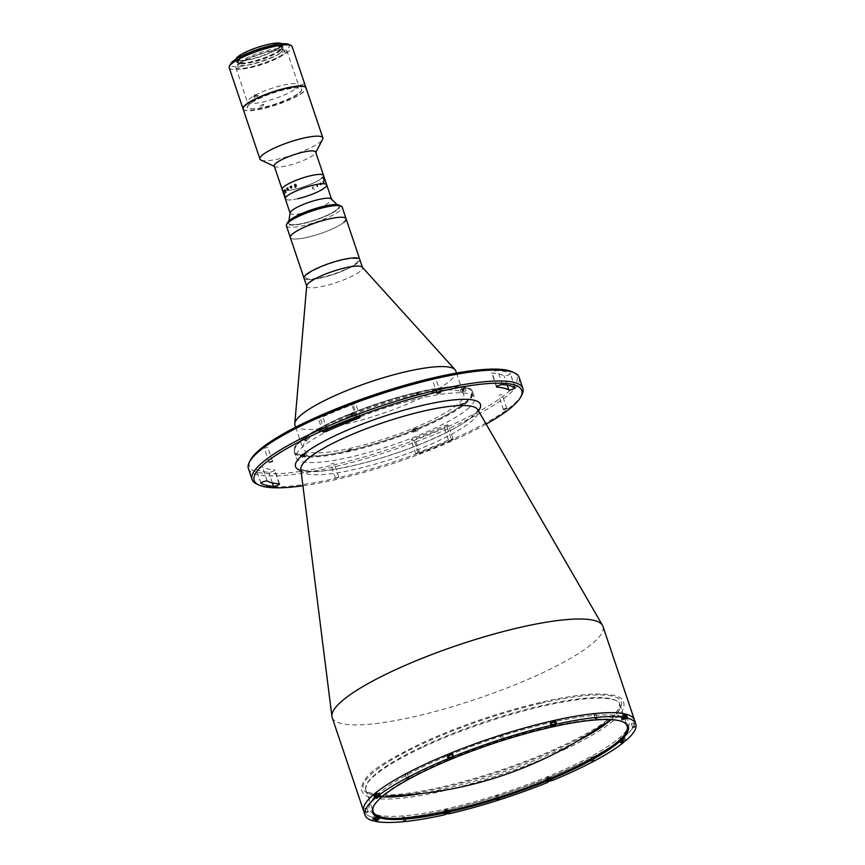 <?xml version="1.0" encoding="UTF-8"?>
<svg xmlns="http://www.w3.org/2000/svg" width="865" height="865" viewBox="0 0 865 865"><rect width="100%" height="100%" fill="white"/><g stroke="black" fill="none" stroke-linecap="round" stroke-linejoin="round"><path stroke-width="0.65" stroke-dasharray="4.33 3.24" d="M540.744 703.31A136.129 27.15 161.4 0 0 389.639 761.038A136.129 27.15 161.4 0 0 389.131 795.822A136.129 27.15 161.4 0 0 443.832 787.496A136.129 27.15 161.4 0 0 604.938 723.194A136.129 27.15 161.4 0 0 540.744 703.31M332.182 717.528A142.855 28.491 161.4 0 0 444.459 708.954A142.855 28.491 161.4 0 0 592.06 643.852A142.855 28.491 161.4 0 0 602.97 626.401M363.7 811.186A142.855 28.491 161.4 0 0 475.977 802.612A142.855 28.491 161.4 0 0 623.579 737.51A142.855 28.491 161.4 0 0 634.488 720.048A142.855 28.491 161.4 0 1 623.579 737.51A142.855 28.491 161.4 0 1 475.977 802.612A142.855 28.491 161.4 0 1 363.7 811.186M302.923 485.773A141.179 28.156 161.4 0 0 486.152 424.11M521.876 394.818A142.855 28.491 -18.6 0 1 511.961 405.815A142.855 28.491 -18.6 0 1 378.156 466.851A142.855 28.491 -18.6 0 1 256.754 484.032M248.396 468.571A142.855 28.491 161.4 0 0 360.673 459.996A142.855 28.491 161.4 0 0 508.274 394.894A142.855 28.491 161.4 0 0 519.184 377.443M512.437 371.928A141.179 28.156 -18.6 0 1 506.285 393.661A141.179 28.156 -18.6 0 1 347.027 461.64A141.179 28.156 -18.6 0 1 250.439 460.094M355.191 403.371A3.363 0.67 -18.6 0 1 353.039 404.463A131.091 26.145 161.4 0 0 322.807 416.833A3.363 0.67 -18.6 0 1 318.071 417.784A3.363 0.67 -18.6 0 1 319.704 416.595A137.816 27.485 -18.6 0 1 351.493 403.598A3.363 0.67 -18.6 0 1 355.45 402.96A3.363 0.67 -18.6 0 1 355.191 403.371M510.091 374.069A3.363 0.67 -18.6 0 1 506.901 375.518A3.363 0.67 -18.6 0 1 504.068 375.897A131.091 26.145 161.4 0 0 492.12 373.053A3.363 0.67 -18.6 0 1 491.731 372.891A3.363 0.67 -18.6 0 1 494.012 371.431A3.363 0.67 -18.6 0 1 497.71 370.577A137.816 27.485 -18.6 0 1 510.264 373.561A3.363 0.67 -18.6 0 1 510.35 373.658A3.363 0.67 -18.6 0 1 510.091 374.069M448.2 425.515A3.363 0.67 -18.6 0 1 446.827 426.294A137.816 27.485 -18.6 0 1 415.038 439.29A3.363 0.67 -18.6 0 1 411.08 439.928A3.363 0.67 -18.6 0 1 413.492 438.425A131.091 26.145 161.4 0 0 443.723 426.056A3.363 0.67 -18.6 0 1 448.459 425.104A3.363 0.67 -18.6 0 1 448.2 425.515M451.552 440.339A3.363 0.67 161.4 0 0 452.936 439.561A3.363 0.67 161.4 0 0 453.184 439.15A3.363 0.67 161.4 0 0 448.448 440.101A131.091 26.145 -18.6 0 1 418.217 452.471A3.363 0.67 161.4 0 0 415.805 453.974A3.363 0.67 161.4 0 0 419.763 453.336A137.816 27.485 161.4 0 0 451.552 440.339L446.827 426.294M264.56 448.243L267.772 447.335L264.56 448.243M432.554 379.54L435.765 378.632L432.554 379.54M498.889 395.327L502.1 394.418L498.889 395.327M274.54 470.409A3.363 0.67 -18.6 0 1 271.772 471.728A3.363 0.67 -18.6 0 1 268.82 472.312A137.816 27.485 -18.6 0 1 256.267 469.317A3.363 0.67 -18.6 0 1 256.181 469.219A3.363 0.67 -18.6 0 1 258.873 467.619A3.363 0.67 -18.6 0 1 262.463 466.981A131.091 26.145 161.4 0 0 274.4 469.825A3.363 0.67 -18.6 0 1 274.8 469.998A3.363 0.67 -18.6 0 1 274.54 470.409M330.895 464.04L334.106 463.132L330.895 464.04M335.62 478.086L338.831 477.177L335.62 478.086M467.381 409.167A94.112 18.77 161.4 0 0 474.571 397.662A94.112 18.77 161.4 0 0 400.592 403.317A94.112 18.77 161.4 0 0 303.345 446.21A94.112 18.77 161.4 0 0 296.165 457.704A94.112 18.77 161.4 0 0 370.134 452.06A94.112 18.77 161.4 0 0 467.381 409.167M465.284 402.917A94.112 18.77 161.4 0 0 472.463 391.423A94.112 18.77 161.4 0 0 398.495 397.067A94.112 18.77 161.4 0 0 301.247 439.961A94.112 18.77 161.4 0 0 294.068 451.465A94.112 18.77 161.4 0 0 368.036 445.81A94.112 18.77 161.4 0 0 465.284 402.917M374.188 816.528L376.016 816.117L374.188 816.528M375.886 793.443L377.713 793.021L375.886 793.443M449.216 754.172L451.043 753.75L449.216 754.172M551.232 721.724L553.059 721.313L551.232 721.724M622.162 715.117L624 714.695L622.162 715.117M620.465 738.213L622.303 737.791L620.465 738.213M547.134 777.484L548.961 777.062L547.134 777.484M445.118 809.921L446.956 809.51L445.118 809.921M379.724 792.567A136.973 27.323 161.4 0 0 447.313 808.656A136.973 27.323 161.4 0 0 618.453 738.667A136.973 27.323 161.4 0 0 550.875 722.578A136.973 27.323 161.4 0 0 379.724 792.567A136.973 27.323 161.4 0 0 447.313 808.656A136.973 27.323 161.4 0 0 618.453 738.667A136.973 27.323 161.4 0 0 550.875 722.578A136.973 27.323 161.4 0 0 379.724 792.567M464.548 403.09A93.279 18.608 -18.6 0 1 359.321 448.005A93.279 18.608 -18.6 0 1 295.506 446.978A93.279 18.608 -18.6 0 1 301.982 439.798A93.279 18.608 -18.6 0 1 389.347 399.944A93.279 18.608 -18.6 0 1 468.614 388.72A93.279 18.608 -18.6 0 1 464.548 403.09M301.507 440.739A94.112 18.77 161.4 0 0 294.976 447.994A94.112 18.77 161.4 0 0 359.364 449.022A94.112 18.77 161.4 0 0 465.543 403.706A94.112 18.77 161.4 0 0 469.641 389.207A94.112 18.77 161.4 0 0 389.661 400.538A94.112 18.77 161.4 0 0 301.507 440.739M301.625 454.428L306.21 453.13L301.625 454.428M302.523 457.077L307.107 455.779L302.523 457.077M349.698 414.465L354.282 413.167L349.698 414.465M350.595 417.125L355.18 415.827L350.595 417.125M460.504 389.445L465.1 388.147L460.504 389.445M461.402 392.104L465.986 390.796L461.402 392.104M412.432 429.408L417.027 428.11L412.432 429.408M413.329 432.057L417.914 430.759L413.329 432.057M294.943 425.104A84.878 16.932 161.4 0 0 361.657 420.012A84.878 16.932 161.4 0 0 449.346 381.324A84.878 16.932 161.4 0 0 455.823 370.955M309.302 438.144A84.878 16.932 161.4 0 0 302.826 448.513A84.878 16.932 161.4 0 0 369.528 443.421A84.878 16.932 161.4 0 0 457.228 404.744A84.878 16.932 161.4 0 0 463.705 394.375A84.878 16.932 161.4 0 0 396.992 399.468A84.878 16.932 161.4 0 0 309.302 438.144M306.707 285.828A29.41 5.871 161.4 0 0 306.761 286.347A29.41 5.871 161.4 0 0 329.879 284.574A29.41 5.871 161.4 0 0 360.272 271.178A29.41 5.871 161.4 0 0 362.522 267.577A29.41 5.871 161.4 0 0 362.251 267.134M304.004 278.152A29.41 5.871 161.4 0 0 327.121 276.378A29.41 5.871 161.4 0 0 357.515 262.982A29.41 5.871 161.4 0 0 359.754 259.381A29.41 5.871 161.4 0 1 347.33 268.939A29.41 5.871 161.4 0 1 304.004 278.152M307.107 438.642L302.707 439.636L307.107 438.642M419.449 392.688L415.059 393.683L419.449 392.688M463.813 403.252L459.423 404.247L463.813 403.252M351.471 449.205L347.07 450.189L351.471 449.205M343.838 222.348A29.41 5.871 161.4 0 1 313.454 235.756A29.41 5.871 161.4 0 1 290.337 237.518A29.41 5.871 161.4 0 0 333.652 228.317A29.41 5.871 161.4 0 0 346.087 218.758M317.325 268.604A27.734 5.536 161.4 0 0 309.93 279.049A27.734 5.536 161.4 0 0 346.443 268.928A27.734 5.536 161.4 0 0 353.828 258.484A27.734 5.536 161.4 0 0 317.325 268.604M497.786 795.584L495.883 796.124L497.786 795.584M366.717 807.802L364.814 808.343L366.717 807.802M404.193 816.722L402.279 817.263L404.193 816.722M407.329 774.045L405.415 774.586L407.329 774.045M502.219 735.239L500.316 735.78L502.219 735.239M595.823 714.101L593.909 714.641L595.823 714.101M633.288 723.021L631.385 723.562L633.288 723.021M592.687 756.778L590.773 757.318L592.687 756.778M622.941 739.521A142.855 28.491 161.4 0 0 623.979 738.678A142.855 28.491 161.4 0 0 624.973 737.834L619.232 740.029L622.941 739.521L623.611 741.532M552.605 780.414L551.686 777.678L550.821 777.473L546.096 778.976L546.885 781.841M546.064 779.419L546.939 779.625A142.855 28.491 161.4 0 0 551.686 777.678M546.939 779.625L547.588 781.549M448.503 813.122L447.832 811.143L448.978 810.029L443.139 812.203A142.855 28.491 161.4 0 0 447.832 811.143M443.139 812.203L444.069 814.927M374.891 820.582L374.231 818.625L376.437 817.717L377.183 819.923M376.437 817.717L378.048 816.636L372.35 818.171A142.855 28.491 161.4 0 0 374.231 818.625M372.35 818.171L373.269 820.907M624.746 714.955L620.929 716.934L625.795 715.733M623.276 721.972A134.032 26.729 161.4 0 0 622.778 721.724A134.032 26.729 161.4 0 0 508.88 737.856A134.032 26.729 161.4 0 0 383.346 795.108A134.032 26.729 161.4 0 0 374.037 805.434A134.032 26.729 161.4 0 0 373.788 805.942M611.177 719.658A134.032 26.729 161.4 0 0 619.956 704.521A134.032 26.729 161.4 0 0 514.599 712.565A134.032 26.729 161.4 0 0 376.124 773.656A134.032 26.729 161.4 0 0 365.884 790.026A134.032 26.729 161.4 0 0 382.016 796.773M421.839 793.486A134.032 26.729 161.4 0 0 577.485 741.11M445.151 811.175L447.713 810.591L445.151 811.175M547.167 778.727L549.729 778.154L547.167 778.727M625.892 740.57L624.973 737.834M622.541 715.852L623.46 718.588L623.2 717.831L624.346 717.507L624.552 718.134M622.195 716.371L624.757 715.788L622.195 716.371M551.254 722.978L553.816 722.394L551.254 722.978M551.135 722.437L549.989 723.551L554.822 722.21M449.249 755.415L451.811 754.842L449.249 755.415M448.427 756.129L453.076 754.269L452.027 753.956M452.903 754.161L453.822 756.886M375.118 795.486L379.746 793.54L376.037 794.048M374.21 817.782L376.783 817.209L374.21 817.782M373.821 816.614L376.383 816.041L373.821 816.614M375.518 793.519L378.081 792.946L375.518 793.519M448.849 754.248L451.411 753.674L448.849 754.248M550.864 721.81L553.427 721.226L550.864 721.81M621.794 715.193L624.357 714.62L621.794 715.193M620.108 738.288L622.67 737.715L620.108 738.288M546.767 777.559L549.329 776.986L546.767 777.559M444.761 810.008L447.324 809.424L444.761 810.008M286.391 225.819A29.41 5.871 161.4 0 0 309.508 224.046A29.41 5.871 161.4 0 0 339.902 210.649A29.41 5.871 161.4 0 0 342.151 207.049M339.123 205.146A27.734 5.536 -18.6 0 1 337.912 209.417A27.734 5.536 -18.6 0 1 306.632 222.77A27.734 5.536 -18.6 0 1 287.656 222.467M290.683 220.078A26.469 5.277 161.4 0 0 303.734 223.192A26.469 5.277 161.4 0 0 336.809 209.665A26.469 5.277 161.4 0 0 323.748 206.551A26.469 5.277 161.4 0 0 290.683 220.078A26.469 5.277 161.4 0 0 288.618 222.759A26.469 5.277 161.4 0 0 308.21 222.078A26.469 5.277 161.4 0 0 336.809 209.665A26.469 5.277 161.4 0 0 338.529 205.967A26.469 5.277 161.4 0 0 316.763 208.389A26.469 5.277 161.4 0 0 290.683 220.078M449.108 812.646L445.356 813.9M446.178 813.489L448.167 812.819M448.448 810.429L444.242 811.619L448.448 810.429M446.275 813.651L445.107 813.392L449.313 812.203L448.275 812.981M550.486 777.603L546.258 779.181L550.486 777.603M549.405 780.479L550.302 780.349L549.967 779.333L549.059 779.462L549.405 780.479L548.28 781.009M621.827 740.829L623.135 740.116L621.827 740.829M624.465 740.894L620.702 742.192M621.643 741.727L623.449 741.121M622.649 738.451L623.968 738.44L619.589 739.91L622.649 738.451M621.784 741.9L620.281 741.954L623.341 740.494L624.66 740.483L623.438 741.348M625.665 715.344L621.286 716.815L624.844 715.258M623.243 718.674L624.757 718.047M552.043 725.13L551.438 725.681M554.725 721.951L551.232 722.718M552.389 725.454L551.037 725.476L551.924 724.762M555.168 724.34L554.379 724.784M452.146 754.28L448.481 755.967M450.243 757.913L449.897 756.897L451 757.362M378.037 795.4L376.686 795.973L378.037 795.4M379.876 796.157L376.935 796.73M377.767 796.6L378.848 796.351M376.124 794.319L379.378 793.67L374.999 795.14M377.194 797.13L376.091 797.303M376.816 796.373L380.07 795.713L378.848 796.579M376.307 817.685L373.302 818.236L374.686 817.306L377.691 816.755L376.307 817.685M376.999 819.404L376.664 818.398L375.518 818.723L375.864 819.739L377.162 819.447M375.28 820.085L375.864 819.739M415.86 428.802L416.249 429.97L415.449 430.046L415.049 428.878L413.621 429.646L415.049 428.878M414.421 429.57L414.822 430.738L415.935 430.316L415.535 429.148M416.141 428.467L413.329 429.97L416.141 428.467M349.784 450.925L348.779 451.368L348.39 450.2L349.395 449.746L349.784 450.925M350.757 450.989L350.379 449.562L350.757 450.989M304.75 453.801L305.15 454.968L304.037 455.26L303.647 454.093L302.815 454.536L305.031 453.963L303.647 454.093M305.291 454.114L302.566 454.374L305.291 454.114M303.096 454.687L303.496 455.855L304.599 455.574L304.21 454.406M306.556 440.253L305.604 439.042L306.556 440.253M304.815 441.031L305.972 440.663L305.572 439.485L304.426 439.853L304.815 441.031M350.887 414.703L351.276 415.881L352.077 415.805L351.687 414.638L353.115 413.859L351.687 414.638M352.315 413.935L352.715 415.114L351.59 415.535L351.201 414.357M350.595 415.038L353.407 413.535L350.595 415.038M417.741 394.927L418.746 394.483L418.346 393.315L417.341 393.759L417.741 394.927M416.768 394.862L416.368 393.683L416.768 394.862M461.986 389.704L462.375 390.883L463.489 390.591L463.089 389.423L463.921 388.98L461.705 389.553L463.089 389.423M461.445 389.391L464.17 389.142L461.445 389.391M463.64 388.818L464.029 389.996L462.926 390.277L462.526 389.109M460.969 405.599L460.569 404.431L460.969 405.599M462.71 404.82L461.553 405.188L461.164 404.02L462.321 403.652L462.71 404.82M290.11 212.801A21.852 4.357 161.4 0 0 290.153 213.255A21.852 4.357 161.4 0 0 307.324 211.947A21.852 4.357 161.4 0 0 329.9 201.988A21.852 4.357 161.4 0 0 331.565 199.318A21.852 4.357 161.4 0 0 331.317 198.939M297.733 198.712A21.852 4.357 161.4 0 1 285.288 198.82A21.852 4.357 161.4 0 0 302.458 197.512A21.852 4.357 161.4 0 0 325.035 187.554A21.852 4.357 161.4 0 0 326.711 184.883M274.237 165.961A21.852 4.357 161.4 0 0 274.951 166.653A21.852 4.357 161.4 0 0 293.516 164.026A21.852 4.357 161.4 0 0 313.984 154.694A21.852 4.357 161.4 0 0 315.498 153.008A21.852 4.357 161.4 0 0 315.649 152.024M261.025 160.101A33.194 6.617 161.4 0 0 289.234 156.111A33.194 6.617 161.4 0 0 320.32 141.925A33.194 6.617 161.4 0 0 322.623 139.373M243.13 109.098A33.194 6.617 161.4 0 0 269.22 107.109A33.194 6.617 161.4 0 0 303.507 91.982A33.194 6.617 161.4 0 0 306.048 87.927M299.485 92.89A28.567 5.698 161.4 0 0 285.385 89.528A28.567 5.698 161.4 0 0 249.682 104.135A28.567 5.698 161.4 0 0 263.782 107.487A28.567 5.698 161.4 0 0 299.485 92.89M323.553 175.519A21.852 4.357 161.4 0 1 294.587 189.349A21.852 4.357 161.4 0 1 285.039 190.57A21.852 4.357 161.4 0 1 284.509 190.538A21.852 4.357 161.4 0 1 282.141 189.457A21.852 4.357 161.4 0 0 284.509 190.527A21.852 4.357 161.4 0 0 285.039 190.57A21.852 4.357 161.4 0 0 304.199 186.624A21.852 4.357 161.4 0 0 321.888 178.19M287.742 187.9L287.786 188.019A21.841 4.357 161.4 0 0 287.731 188.051L288.218 189.63M287.061 188.321L287.104 188.429A21.841 4.357 161.4 0 0 287.05 188.462L287.688 189.997M287.959 189.576L287.212 189.738M285.212 196.128L285.428 196.301A21.852 4.357 161.4 0 0 285.45 196.301L284.585 193.587A21.852 4.357 161.4 0 0 284.726 193.619L284.682 193.501A21.852 4.357 161.4 0 1 284.228 193.382L284.261 193.49A21.852 4.357 161.4 0 0 284.39 193.533L285.234 196.041A21.852 4.357 161.4 0 1 285.104 195.998L285.147 196.117A21.852 4.357 161.4 0 0 285.212 196.128M284.131 195.371L283.331 192.884A21.852 4.357 161.4 0 0 283.385 192.96L283.342 192.841A21.852 4.357 161.4 0 1 283.201 192.603M283.233 192.711A21.852 4.357 161.4 0 0 283.266 192.787L284.109 195.295A21.852 4.357 161.4 0 1 284.077 195.22M311.076 175.649A21.766 4.336 161.4 0 0 287.742 184.223A21.766 4.336 161.4 0 0 284.477 190.495A21.766 4.336 161.4 0 0 285.028 190.538A21.766 4.336 161.4 0 0 294.619 189.327A21.766 4.336 161.4 0 0 321.812 178.201A21.766 4.336 161.4 0 0 311.076 175.649M312.795 186.818L312.351 188.602L314.363 189.359L314.244 188.624L313.736 189.5L312.643 188.483L312.849 186.927L313.8 187.294L312.795 186.818M316.882 184.937L316.558 185.64L317.833 186.094L316.979 186.591L317.682 186.71L317.898 184.959A21.852 4.357 161.4 0 0 317.952 184.926L316.882 184.937M320.407 183.337L320.461 183.153A21.852 4.357 161.4 0 0 320.504 183.131L320.472 183.012A21.852 4.357 161.4 0 1 320.039 183.272L320.082 183.391A21.852 4.357 161.4 0 0 320.126 183.358L320.688 184.894A21.852 4.357 161.4 0 1 320.601 184.948L320.645 185.056A21.852 4.357 161.4 0 0 320.72 185.013L320.937 184.969A21.852 4.357 161.4 0 0 320.958 184.959L321.11 182.742A21.852 4.357 161.4 0 0 321.164 182.71L321.12 182.602A21.852 4.357 161.4 0 1 320.72 182.861L320.764 182.969A21.852 4.357 161.4 0 0 320.807 182.937L321.25 184.591L320.45 183.164A21.841 4.357 161.4 0 0 320.504 183.131L320.461 183.012A21.841 4.357 161.4 0 1 320.039 183.272L320.072 183.391A21.841 4.357 161.4 0 0 320.126 183.358L320.688 184.894A21.841 4.357 161.4 0 1 320.601 184.948L320.634 185.056A21.841 4.357 161.4 0 0 320.71 185.013L320.926 184.969A21.841 4.357 161.4 0 0 320.947 184.959L321.12 182.602A21.841 4.357 161.4 0 1 320.72 182.861L320.753 182.969A21.841 4.357 161.4 0 0 320.807 182.937L321.239 184.591L320.407 183.337M324.115 182.958L323.467 180.969A21.852 4.357 161.4 0 0 323.499 180.936L323.456 180.817A21.852 4.357 161.4 0 1 323.305 180.958L323.553 182.515A21.852 4.357 161.4 0 1 323.423 182.623L323.056 181.326A21.852 4.357 161.4 0 0 323.099 181.293L323.056 181.185A21.852 4.357 161.4 0 1 322.764 181.423L322.796 181.542A21.852 4.357 161.4 0 0 322.84 181.509L323.683 184.018A21.852 4.357 161.4 0 1 323.64 184.04L323.683 184.159A21.852 4.357 161.4 0 0 324.051 183.856L323.456 180.969A21.841 4.357 161.4 0 0 323.488 180.936L323.456 180.817A21.841 4.357 161.4 0 1 323.294 180.969L323.553 182.515A21.841 4.357 161.4 0 1 323.413 182.623L323.056 181.326A21.841 4.357 161.4 0 0 323.088 181.293L323.045 181.185A21.841 4.357 161.4 0 1 322.753 181.423L322.796 181.542A21.841 4.357 161.4 0 0 322.829 181.509L323.672 184.018A21.841 4.357 161.4 0 1 323.64 184.05L323.672 184.159A21.841 4.357 161.4 0 0 324.04 183.856L324.105 182.958M324.948 181.163L324.97 181.347A21.852 4.357 161.4 0 1 324.916 181.445L324.948 181.553A21.852 4.357 161.4 0 0 324.981 181.509L325.099 181.488A21.852 4.357 161.4 0 0 325.099 181.477L324.516 179.65A21.852 4.357 161.4 0 0 324.559 179.563L324.526 179.444A21.852 4.357 161.4 0 1 324.353 179.779L324.386 179.888A21.852 4.357 161.4 0 0 324.451 179.79L324.948 181.163M285.904 192.365L285.947 192.484A21.841 4.357 161.4 0 0 285.58 192.787L285.082 192.398M285.028 189.749A21.841 4.357 161.4 0 0 285.018 189.749L285.061 189.857A21.841 4.357 161.4 0 0 285.028 189.889L285.872 192.398M284.488 190.213A21.841 4.357 161.4 0 0 284.477 190.213L285.147 191.392M323.586 182.623L323.964 183.78A21.841 4.357 161.4 0 1 323.899 183.834L323.456 182.742A21.841 4.357 161.4 0 0 323.586 182.623M316.947 185.045L317.736 185.802L316.947 185.045M260.127 106.179L261.965 105.768L260.127 106.179L262.117 103.714L261.879 104.719L263.706 104.308L263.457 105.325L261.706 106.784L261.965 105.768M263.706 104.308L261.879 104.719M229.203 67.719A33.194 6.617 161.4 0 0 255.294 65.729A33.194 6.617 161.4 0 0 289.58 50.602A33.194 6.617 161.4 0 0 292.121 46.548M243.087 108.979A33.194 6.617 161.4 0 0 269.426 106.784A33.194 6.617 161.4 0 0 303.431 91.744A33.194 6.617 161.4 0 0 306.005 87.808M288.456 44.277A31.097 6.206 -18.6 0 1 287.094 49.056A31.097 6.206 -18.6 0 1 252.018 64.032A31.097 6.206 -18.6 0 1 230.75 63.696M239.237 59.025A23.528 4.693 161.4 0 0 237.442 61.902A23.528 4.693 161.4 0 0 255.932 60.496A23.528 4.693 161.4 0 0 280.249 49.77A23.528 4.693 161.4 0 0 282.044 46.894A23.528 4.693 161.4 0 0 263.544 48.31A23.528 4.693 161.4 0 0 239.237 59.025M239.497 59.815A23.528 4.693 161.4 0 0 237.702 62.68A23.528 4.693 161.4 0 0 256.191 61.274A23.528 4.693 161.4 0 0 280.509 50.548A23.528 4.693 161.4 0 0 282.304 47.672A23.528 4.693 161.4 0 0 263.814 49.089A23.528 4.693 161.4 0 0 239.497 59.815M256.635 96.318L258.235 95.539L256.635 96.318L257.456 96.977L254.84 97.031M249.607 103.897A28.567 5.698 161.4 0 0 263.706 107.249A28.567 5.698 161.4 0 0 299.409 92.652A28.567 5.698 161.4 0 0 285.309 89.3A28.567 5.698 161.4 0 0 249.607 103.897M258.235 95.539L254.786 94.934M296.36 88.306A26.891 5.363 161.4 0 0 298.414 85.019A26.891 5.363 161.4 0 0 277.276 86.63A26.891 5.363 161.4 0 0 249.498 98.88A26.891 5.363 161.4 0 0 247.444 102.167A26.891 5.363 161.4 0 0 268.583 100.556A26.891 5.363 161.4 0 0 296.36 88.306M284.747 53.792A26.891 5.363 161.4 0 0 286.802 50.505A26.891 5.363 161.4 0 0 265.663 52.116A26.891 5.363 161.4 0 0 237.886 64.378A26.891 5.363 161.4 0 0 235.831 67.654A26.891 5.363 161.4 0 0 256.97 66.043A26.891 5.363 161.4 0 0 284.747 53.792M280.433 52.668A22.685 4.53 161.4 0 0 282.163 49.889A22.685 4.53 161.4 0 0 281.417 49.175A22.685 4.53 161.4 0 0 262.138 51.9A22.685 4.53 161.4 0 0 240.892 61.599A22.685 4.53 161.4 0 0 239.313 63.34A22.685 4.53 161.4 0 0 239.151 64.367A22.685 4.53 161.4 0 0 256.992 63.004A22.685 4.53 161.4 0 0 280.433 52.668M278.725 47.597A22.685 4.53 161.4 0 0 280.455 44.818A22.685 4.53 161.4 0 0 262.625 46.18A22.685 4.53 161.4 0 0 239.183 56.528A22.685 4.53 161.4 0 0 237.453 59.296A22.685 4.53 161.4 0 0 255.283 57.933A22.685 4.53 161.4 0 0 278.725 47.597M239.713 63.956A24.793 4.941 -18.6 0 1 262.928 53.37A24.793 4.941 -18.6 0 1 284.001 50.386A24.793 4.941 -18.6 0 1 282.92 54.203A24.793 4.941 -18.6 0 1 254.948 66.14A24.793 4.941 -18.6 0 1 237.994 65.87A24.793 4.941 -18.6 0 1 239.713 63.956M235.842 59.198A24.371 4.866 161.4 0 0 235.853 59.826A24.371 4.866 161.4 0 0 255.013 58.366A24.371 4.866 161.4 0 0 280.184 47.261A24.371 4.866 161.4 0 0 282.044 44.288A24.371 4.866 161.4 0 0 281.676 43.769M238.502 59.198A24.371 4.866 161.4 0 0 236.642 62.172A24.371 4.866 161.4 0 0 255.802 60.712A24.371 4.866 161.4 0 0 280.974 49.608A24.371 4.866 161.4 0 0 282.833 46.623A24.371 4.866 161.4 0 0 263.684 48.094A24.371 4.866 161.4 0 0 238.502 59.198M478.464 410.81A97.55 19.452 -18.6 0 1 473.004 416.292A97.55 19.452 -18.6 0 1 385.336 456.817A97.55 19.452 -18.6 0 1 301.009 470.538M300.847 469.219A93.431 18.63 161.4 0 0 372.685 464.84A93.431 18.63 161.4 0 0 470.982 421.763A93.431 18.63 161.4 0 0 477.794 409.664M357.342 417.265L353.039 404.463M507.193 385.185L504.068 375.897M272.389 482.908L268.82 472.312M267.188 481.037L262.463 466.981M279.136 483.87L274.4 469.825M260.916 483.146L256.267 469.317M418.217 452.471L413.492 438.425M448.448 440.101L443.723 426.056M419.763 453.336L415.038 439.29M496.672 386.568L492.12 373.053M502.435 384.622L497.71 370.577M514.989 387.607L510.264 373.561M327.057 429.483L322.807 416.833M324.429 430.64L319.704 416.595M356.218 417.644L351.493 403.598M624.411 716.307L625.157 718.512M620.756 740.018L621.502 742.202M444.091 811.413L445.01 814.149M448.773 810.354L449.541 812.624M550.821 777.473L551.74 780.198M622.8 738.332L623.719 741.056M550.194 723.216L551.113 725.951M378.21 793.562L379.13 796.287M376.178 795.249L376.913 797.433M374.556 817.274L375.475 820.009M551.124 780.198L547.372 781.463M548.378 781.192L546.939 781.225L551.178 779.657L550.172 780.587M625.654 717.691L622.4 719.096M623.427 718.826L621.978 718.858L625.536 717.312M626.357 717.388L625.135 718.242M624.66 718.437L623.524 718.793M452.828 756.334L453.401 756.443L452.254 757.275M451.119 757.697L449.173 758.01M378.178 819.252L374.394 820.452M375.453 820.236L373.994 820.279L375.378 819.35L378.373 818.809L377.162 819.663M300.815 469.122L305.778 470.884C315.26 472.301 331.025 470.538 353.071 465.586C397.165 455.779 454.309 432.132 471.63 416.962C477.318 411.026 479.361 408.561 477.772 409.567M272.497 461.38L267.772 447.335M440.49 392.678L435.765 378.632M506.836 408.475L502.1 394.418M338.831 477.177L334.106 463.132M472.463 391.423L474.571 397.662M294.068 451.465L296.165 457.704M335.49 478.302L330.765 464.256M279.525 484.043L274.8 469.998M260.906 483.276L256.181 469.219M503.484 409.599L498.759 395.543M437.149 393.802L432.424 379.757M269.156 462.516L264.42 448.459M453.184 439.15L448.459 425.104M415.805 453.974L411.08 439.928M496.456 386.936L491.731 372.891M515.075 387.704L510.35 373.658M322.796 431.83L318.071 417.784M360.175 417.006L355.45 402.96M295.506 446.978L294.976 447.994M307.107 455.779L306.21 453.13M355.18 415.827L354.282 413.167M465.986 390.796L465.1 388.147M417.914 430.759L417.027 428.11M295.646 427.191L302.826 448.513M456.525 373.042L463.705 394.375M413.135 432.37L412.248 429.71M461.207 392.407L460.321 389.758M350.401 417.427L349.503 414.778M302.328 457.39L301.431 454.741M468.614 388.72L469.641 389.207M497.872 795.454L499.181 799.357M366.803 807.672L368.112 811.575M404.269 816.592L405.588 820.496M407.404 773.916L408.723 777.819M502.305 735.109L503.614 739.013M595.899 713.971L597.218 717.874M633.375 722.891L634.683 726.795M592.763 756.648L594.082 760.551M620.929 716.934L621.849 719.669M619.232 740.029L620.151 742.765M545.902 779.3L546.821 782.036M622.778 721.724L623.816 722.21M619.956 704.521L627.179 725.984M365.884 790.026L373.107 811.489M374.037 805.434L373.507 806.45M448.978 810.029L449.897 812.765M549.989 723.551L550.908 726.276M453.076 754.269L453.995 757.005M379.746 793.54L380.665 796.276M378.048 816.636L378.967 819.371M590.773 757.318L592.093 761.222M631.385 723.562L632.693 727.465M593.909 714.641L595.228 718.545M500.316 735.78L501.624 739.683M405.415 774.586L406.723 778.489M402.279 817.263L403.598 821.166M364.814 808.343L366.122 812.246M495.883 796.124L497.191 800.028M564.185 749.62C586.286 739.283 602.635 729.682 613.231 720.815L621.038 712.706C623.719 709.149 624.595 705.721 623.676 702.402C622.865 696.195 612.215 693.438 591.714 694.152C578.696 694.919 563.018 697.352 544.691 701.439C501.83 711.333 460.645 725.313 421.136 743.37C384.903 761.546 360.402 774.499 361.646 790.588C362.889 793.735 365.592 795.919 369.766 797.141C375.356 798.882 383.303 799.444 393.597 798.838C406.615 798.071 422.293 795.638 440.62 791.551C483.481 781.657 524.666 767.677 564.185 749.62M422.909 747.187C465.997 726.924 526.677 707.7 568.391 701.093C579.377 699.309 588.849 698.325 596.818 698.152C615.945 697.925 619.578 702.099 619.686 703.742L618.735 708.532C616.875 711.938 612.755 716.069 606.354 720.923C595.996 728.654 581.345 736.948 562.401 745.814C519.314 766.066 458.655 785.279 416.941 791.897C405.901 793.692 396.386 794.676 388.396 794.849C369.355 795.043 365.733 790.891 365.625 789.248L366.587 784.469C372.393 774.705 391.164 762.27 422.909 747.187M444.242 811.619L444.934 813.673M448.621 810.148L449.313 812.203M551.232 780.187L550.637 777.711M546.258 779.181L547.296 781.517M623.135 740.116L621.265 740.743M623.968 738.44L624.66 740.483M619.589 739.91L620.281 741.954M621.286 716.815L622.313 719.15M550.345 723.421L551.037 725.476M452.719 754.399L453.368 756.788M376.686 795.973L378.546 795.346M379.378 793.67L380.07 795.713M373.302 818.236L374.21 820.517M377.691 816.755L378.275 819.241M337.209 204.681L338.529 205.967M288.888 220.943L288.618 222.759M315.498 153.008L315.79 152.445M274.951 166.653L274.378 166.383M237.442 61.902L237.702 62.68M300.89 87.181L305.259 85.667M300.209 85.192L304.567 83.678M282.044 46.894L282.304 47.672M286.802 50.505L298.414 85.019M235.831 67.654L247.444 102.167M280.455 44.818L282.163 49.889M281.417 49.175L284.001 50.386M235.853 59.826L236.642 62.172M282.044 44.288L282.833 46.623M239.313 63.34L237.994 65.87M237.453 59.296L239.151 64.367"/><path stroke-width="1.3" d="M621.502 742.202L621.686 742.754L620.356 742.429L625.892 740.57A142.855 28.491 161.4 0 0 635.797 723.951L634.488 720.048A142.855 28.491 161.4 0 0 522.201 728.622A142.855 28.491 161.4 0 0 374.599 793.724A142.855 28.491 161.4 0 1 522.201 728.622A142.855 28.491 161.4 0 1 634.488 720.048L602.97 626.401A142.855 28.491 161.4 0 0 602.494 625.352A142.855 28.491 161.4 0 0 487.99 635.743A142.855 28.491 161.4 0 0 343.081 700.077A142.855 28.491 161.4 0 0 331.922 716.404A142.855 28.491 161.4 0 0 332.182 717.528L365.008 815.079A142.855 28.491 161.4 0 0 373.269 820.907L378.967 819.371L377.356 820.452L377.183 819.923M374.599 793.724A142.855 28.491 161.4 0 0 363.7 811.186A142.855 28.491 161.4 0 1 374.599 793.724M486.152 424.11A141.179 28.156 161.4 0 0 511.02 407.707A141.179 28.156 161.4 0 0 520.817 396.83A141.179 28.156 161.4 0 0 424.228 395.294A141.179 28.156 161.4 0 0 264.971 463.272A141.179 28.156 161.4 0 0 258.819 485.006A141.179 28.156 161.4 0 0 302.923 485.773M258.819 485.006L256.754 484.032A142.855 28.491 -18.6 0 1 252.072 479.491A142.855 28.491 -18.6 0 1 262.982 462.04A142.855 28.491 -18.6 0 1 410.583 396.938A142.855 28.491 -18.6 0 1 522.86 388.363A142.855 28.491 -18.6 0 1 521.876 394.818L520.817 396.83M522.86 388.363L519.184 377.443A142.855 28.491 161.4 0 0 514.502 372.891A142.855 28.491 161.4 0 0 393.099 390.083A142.855 28.491 161.4 0 0 259.295 451.119A142.855 28.491 161.4 0 0 249.38 462.115A142.855 28.491 161.4 0 0 248.396 468.571L252.072 479.491M249.38 462.115L250.439 460.094A141.179 28.156 -18.6 0 1 260.235 449.227A141.179 28.156 -18.6 0 1 392.461 388.915A141.179 28.156 -18.6 0 1 512.437 371.928L514.502 372.891M357.764 418.509A3.363 0.67 161.4 0 0 359.916 417.417A3.363 0.67 161.4 0 0 360.175 417.006A3.363 0.67 161.4 0 0 356.218 417.644A137.816 27.485 161.4 0 0 324.429 430.64A3.363 0.67 161.4 0 0 322.796 431.83A3.363 0.67 161.4 0 0 327.532 430.878A131.091 26.145 -18.6 0 1 357.764 418.509L357.342 417.265M508.793 389.942A3.363 0.67 161.4 0 0 511.626 389.564A3.363 0.67 161.4 0 0 514.816 388.115A3.363 0.67 161.4 0 0 515.075 387.704A3.363 0.67 161.4 0 0 514.989 387.607A137.816 27.485 161.4 0 0 502.435 384.622A3.363 0.67 161.4 0 0 498.737 385.476A3.363 0.67 161.4 0 0 496.456 386.936A3.363 0.67 161.4 0 0 496.856 387.109A131.091 26.145 -18.6 0 1 508.793 389.942L507.193 385.185M269.285 462.299L272.497 461.38L269.285 462.299M437.279 393.586L440.49 392.678L437.279 393.586M503.625 409.383L506.836 408.475L503.625 409.383M273.545 486.357A3.363 0.67 161.4 0 0 276.497 485.773A3.363 0.67 161.4 0 0 279.265 484.454A3.363 0.67 161.4 0 0 279.525 484.043A3.363 0.67 161.4 0 0 279.136 483.87A131.091 26.145 -18.6 0 1 267.188 481.037A3.363 0.67 161.4 0 0 263.598 481.664A3.363 0.67 161.4 0 0 260.906 483.276A3.363 0.67 161.4 0 0 260.992 483.373A137.816 27.485 161.4 0 0 273.545 486.357L272.389 482.908M456.525 373.042L455.823 370.955A84.878 16.932 161.4 0 0 455.055 369.669A84.878 16.932 161.4 0 0 385.66 377.054A84.878 16.932 161.4 0 0 301.42 414.735A84.878 16.932 161.4 0 0 294.781 423.612A84.878 16.932 161.4 0 0 294.943 425.104L295.646 427.191M455.055 369.669L362.251 267.134A29.41 5.871 161.4 0 0 338.204 269.696A29.41 5.871 161.4 0 0 309.01 282.747A29.41 5.871 161.4 0 0 306.707 285.828L294.781 423.612M343.838 222.348A29.41 5.871 161.4 0 0 346.087 218.758L359.754 259.381A29.41 5.871 161.4 0 0 336.636 261.154A29.41 5.871 161.4 0 0 306.253 274.551A29.41 5.871 161.4 0 0 304.004 278.152L306.686 286.099M341.178 206.119A29.41 5.871 161.4 0 0 316.19 209.654A29.41 5.871 161.4 0 0 288.64 222.219A29.41 5.871 161.4 0 0 286.596 224.489L287.656 222.467A27.734 5.536 -18.6 0 1 289.58 220.326A27.734 5.536 -18.6 0 1 315.552 208.487A27.734 5.536 -18.6 0 1 339.123 205.146L341.178 206.119A29.41 5.871 161.4 0 1 342.151 207.049L346.087 218.758A29.41 5.871 161.4 0 0 302.761 227.96A29.41 5.871 161.4 0 0 290.337 237.518L304.004 278.152A29.41 5.871 161.4 0 1 316.439 268.593A29.41 5.871 161.4 0 1 359.754 259.381L362.435 267.339M499.105 799.487L497.191 800.028L499.105 799.487M368.036 811.705L366.122 812.246L368.036 811.705M405.501 820.626L403.598 821.166L405.501 820.626M408.637 777.949L406.723 778.489L408.637 777.949M503.538 739.143L501.624 739.683L503.538 739.143M597.131 718.004L595.228 718.545L597.131 718.004M634.607 726.924L632.693 727.465L634.607 726.924M594.006 760.67L592.093 761.222L594.006 760.67M623.611 741.532L623.86 742.257A142.855 28.491 161.4 0 1 552.605 780.414L547.026 781.701L547.859 782.349L547.588 781.549M448.503 813.122L448.751 813.868A142.855 28.491 161.4 0 0 547.859 782.349M374.891 820.582L375.15 821.35A142.855 28.491 161.4 0 0 444.069 814.927L449.897 812.765L448.751 813.868M374.923 798.471L380.665 796.276L376.956 796.784L376.037 794.048A142.855 28.491 161.4 0 0 374.999 794.903A142.855 28.491 161.4 0 0 374.004 795.735L374.923 798.471A142.855 28.491 161.4 0 0 365.008 815.079M622.4 719.096L624.962 718.588L625.654 717.691L621.849 719.669L627.536 718.134L626.617 715.398A142.855 28.491 161.4 0 0 624.746 714.955L625.665 717.68A142.855 28.491 161.4 0 0 556.746 724.102L550.908 726.276L552.054 725.162L551.135 722.437A142.855 28.491 161.4 0 1 555.827 721.378L556.746 724.102M382.871 796.06A134.875 26.901 -18.6 0 1 509.193 738.44A134.875 26.901 -18.6 0 1 623.816 722.21A134.875 26.901 -18.6 0 1 617.934 742.981A134.875 26.901 -18.6 0 1 465.781 807.921A134.875 26.901 -18.6 0 1 373.507 806.45A134.875 26.901 -18.6 0 1 382.871 796.06M373.788 805.942A134.032 26.729 161.4 0 0 373.107 811.489A134.032 26.729 161.4 0 0 478.453 803.444A134.032 26.729 161.4 0 0 616.94 742.365A134.032 26.729 161.4 0 0 627.179 725.984A134.032 26.729 161.4 0 0 623.276 721.972M577.485 741.11A134.032 26.729 161.4 0 0 609.717 720.902A134.032 26.729 161.4 0 0 611.177 719.658M382.016 796.773A134.032 26.729 161.4 0 0 421.839 793.486M621.686 742.754L623.86 742.257M625.795 715.733L626.617 715.398M554.822 722.21L555.827 721.378M551.438 725.681L555.071 724.632L552.043 725.13A142.855 28.491 161.4 0 0 452.946 756.68L452.027 753.956A142.855 28.491 161.4 0 0 447.281 755.891L448.427 756.129M447.281 755.891L448.2 758.627L449.065 758.832L453.995 757.005L452.946 756.68M374.004 795.735L375.118 795.486M448.2 758.627A142.855 28.491 161.4 0 0 376.956 796.784M635.797 723.951A142.855 28.491 161.4 0 0 627.536 718.134M375.15 821.35L377.356 820.452M286.596 224.489A29.41 5.871 161.4 0 0 286.391 225.819L290.337 237.518A29.41 5.871 161.4 0 1 292.575 233.928A29.41 5.871 161.4 0 1 322.969 220.521A29.41 5.871 161.4 0 1 346.087 218.758M445.356 813.9L449.108 812.646M448.167 812.819L446.178 813.489M448.275 812.981L446.275 813.651M550.302 780.349L548.28 781.009M620.702 742.192L624.465 740.894M623.449 741.121L621.643 741.727M623.438 741.348L621.784 741.9M624.844 715.258L625.665 715.344L626.357 717.388L625.536 717.312M624.552 718.134L623.243 718.674M624.757 718.047L625.406 718.091L624.681 718.523M552.4 725.476L554.379 724.784M551.232 722.718L554.725 721.951L555.168 724.34M551.924 724.762L555.416 724.005M448.481 755.967L452.146 754.28M451.141 757.783L452.384 757.037L451 757.362M376.935 796.73L377.226 797.368L379.876 796.157M378.848 796.351L377.767 796.6M376.091 797.303L374.999 795.14L376.124 794.319M375.691 797.184L376.816 796.373M378.848 796.579L377.194 797.13M377.162 819.447L375.28 820.085M337.209 204.681L331.317 198.939A21.852 4.357 161.4 0 0 313.346 200.929A21.852 4.357 161.4 0 0 291.819 210.584A21.852 4.357 161.4 0 0 290.11 212.801L288.888 220.943M297.733 198.712A21.852 4.357 161.4 0 0 326.711 184.883A21.852 4.357 161.4 0 0 309.529 186.191A21.852 4.357 161.4 0 0 286.953 196.15A21.852 4.357 161.4 0 0 285.288 198.82L290.078 213.049M321.888 178.19A21.852 4.357 161.4 0 0 323.553 175.519L315.649 152.024A21.852 4.357 161.4 0 0 298.479 153.332A21.852 4.357 161.4 0 0 275.903 163.29A21.852 4.357 161.4 0 0 274.237 165.961L285.288 198.82A21.852 4.357 161.4 0 1 314.255 184.98A21.852 4.357 161.4 0 1 326.711 184.883L331.49 199.112M323.553 175.519A21.852 4.357 161.4 0 0 306.383 176.828A21.852 4.357 161.4 0 0 283.807 186.786A21.852 4.357 161.4 0 0 282.141 189.457A21.852 4.357 161.4 0 1 311.108 175.617A21.852 4.357 161.4 0 1 323.553 175.519L326.711 184.883M315.79 152.445L322.623 139.373A33.194 6.617 161.4 0 0 322.85 137.87A33.194 6.617 161.4 0 0 296.76 139.86A33.194 6.617 161.4 0 0 262.473 154.986A33.194 6.617 161.4 0 0 259.933 159.041A33.194 6.617 161.4 0 0 261.025 160.101L274.378 166.383M322.85 137.87L306.048 87.927A33.194 6.617 161.4 0 0 279.957 89.917A33.194 6.617 161.4 0 0 245.66 105.043A33.194 6.617 161.4 0 0 243.13 109.098L259.933 159.041M287.742 187.9A21.841 4.357 161.4 0 0 287.321 188.159L287.31 188.159A21.852 4.357 161.4 0 1 287.742 187.9L287.775 188.019A21.852 4.357 161.4 0 0 287.731 188.051L288.207 189.63A21.841 4.357 161.4 0 1 288.305 189.576A21.852 4.357 161.4 0 0 288.207 189.63L288.132 189.565M288.305 189.576L288.337 189.684A21.852 4.357 161.4 0 0 288.261 189.727L287.71 190.116L286.748 188.656A21.852 4.357 161.4 0 0 286.693 188.689L286.661 188.57A21.841 4.357 161.4 0 1 287.061 188.321L287.094 188.429A21.852 4.357 161.4 0 0 287.05 188.462L287.688 189.997L287.407 188.246A21.852 4.357 161.4 0 0 287.353 188.278M283.861 193.068L283.936 193.165A21.852 4.357 161.4 0 1 283.99 193.068L284.034 193.187A21.852 4.357 161.4 0 0 284.001 193.23L283.342 191.749A21.852 4.357 161.4 0 0 283.298 191.846L283.255 191.727A21.852 4.357 161.4 0 1 283.428 191.403L283.471 191.511A21.852 4.357 161.4 0 0 283.406 191.608L283.861 193.068M285.58 192.787L284.39 190.441A21.852 4.357 161.4 0 0 284.358 190.473L284.325 190.354A21.852 4.357 161.4 0 1 284.477 190.213L285.147 191.392A21.852 4.357 161.4 0 1 285.277 191.284L284.801 190.073A21.852 4.357 161.4 0 0 284.758 190.105L284.726 189.997A21.852 4.357 161.4 0 1 285.018 189.749L285.061 189.868A21.852 4.357 161.4 0 0 285.018 189.889L285.861 192.398A21.852 4.357 161.4 0 1 285.904 192.365L285.937 192.484A21.852 4.357 161.4 0 0 285.569 192.787L284.488 190.495A21.766 4.336 161.4 0 0 284.488 190.495L284.401 190.441M287.364 189.716L287.396 188.246M288.099 189.922A21.852 4.357 161.4 0 0 288.077 189.932L286.748 188.656M290.878 186.159L291.516 186.375L290.856 187.802L291.754 187.413L291.321 188.105L290.164 187.056A21.852 4.357 161.4 0 0 290.11 187.089L290.878 186.159M294.954 184.277L296.338 185.294L295.289 187.348L294.933 186.71L295.83 186.981L296.057 185.413L294.976 184.396L294.489 185.38L294.954 184.277M325.489 181.272L325.467 181.282A21.852 4.357 161.4 0 0 325.467 181.272L324.526 178.514A21.852 4.357 161.4 0 0 324.472 178.45L324.44 178.331A21.852 4.357 161.4 0 1 324.58 178.579L324.624 178.687A21.852 4.357 161.4 0 0 324.591 178.612L325.435 181.12A21.852 4.357 161.4 0 1 325.467 181.196L325.5 181.304A21.852 4.357 161.4 0 0 325.489 181.272M324.407 180.504L324.267 180.569A21.852 4.357 161.4 0 0 324.245 180.558L323.272 177.822A21.852 4.357 161.4 0 0 323.132 177.779L323.088 177.671A21.852 4.357 161.4 0 1 323.553 177.79L323.596 177.909A21.852 4.357 161.4 0 0 323.467 177.866L324.31 180.374A21.852 4.357 161.4 0 1 324.44 180.417L324.472 180.526A21.852 4.357 161.4 0 0 324.407 180.504M285.19 191.511L285.58 192.636A21.841 4.357 161.4 0 1 285.645 192.581L285.32 191.392A21.841 4.357 161.4 0 0 285.19 191.511M285.147 191.392A21.841 4.357 161.4 0 1 285.277 191.284L284.801 190.073M290.889 186.289L290.759 187.5L290.889 186.289M306.005 87.808A33.194 6.617 161.4 0 0 305.961 87.689L292.121 46.548A33.194 6.617 161.4 0 0 291.029 45.488A33.194 6.617 161.4 0 0 262.819 49.478A33.194 6.617 161.4 0 0 231.733 63.664A33.194 6.617 161.4 0 0 229.43 66.216A33.194 6.617 161.4 0 0 229.203 67.719L243.043 108.86A33.194 6.617 161.4 0 0 243.087 108.979M305.961 87.689A33.194 6.617 161.4 0 0 279.882 89.679A33.194 6.617 161.4 0 0 245.584 104.806A33.194 6.617 161.4 0 0 243.043 108.86M229.43 66.216L230.75 63.696A31.097 6.206 -18.6 0 1 232.912 61.296A31.097 6.206 -18.6 0 1 262.03 48.018A31.097 6.206 -18.6 0 1 288.456 44.277L291.029 45.488M255.618 95.593L254.018 96.372L255.618 95.593L254.786 94.934M254.84 97.031L254.018 96.372M281.676 43.769A24.371 4.866 161.4 0 0 261.468 46.159A24.371 4.866 161.4 0 0 237.713 56.852A24.371 4.866 161.4 0 0 235.842 59.198M301.009 470.538A97.55 19.452 -18.6 0 1 302.977 454.687A97.55 19.452 -18.6 0 1 416.584 406.81A97.55 19.452 -18.6 0 1 478.464 410.81M477.772 409.588L477.794 409.664A93.431 18.63 161.4 0 0 402.906 416.465A93.431 18.63 161.4 0 0 308.145 458.536A93.431 18.63 161.4 0 0 300.847 469.219L331.922 716.404M496.856 387.109L496.672 386.568M327.532 430.878L327.057 429.483M554.887 722.156L555.806 724.892M448.146 756.107L449.065 758.832M376.913 797.433L377.097 797.973M547.372 781.463L551.124 780.198M550.172 780.587L548.378 781.192M453.076 756.756L449.551 758.194L453.076 756.756M449.173 758.01L452.828 756.334M452.254 757.275L451.119 757.697M374.394 820.452L378.178 819.252M377.162 819.663L375.453 820.236M389.131 795.822A391.142 391.142 0 0 0 604.938 723.194M477.794 409.664L602.494 625.352M546.939 781.225L547.296 781.517C550.172 781.009 551.513 780.414 551.329 779.754M621.978 718.858L624.984 718.588L626.357 717.388M448.34 755.869L449.378 758.205C452.254 757.697 453.595 757.102 453.401 756.443M373.994 820.279L376.999 819.998L378.373 818.809"/></g></svg>
